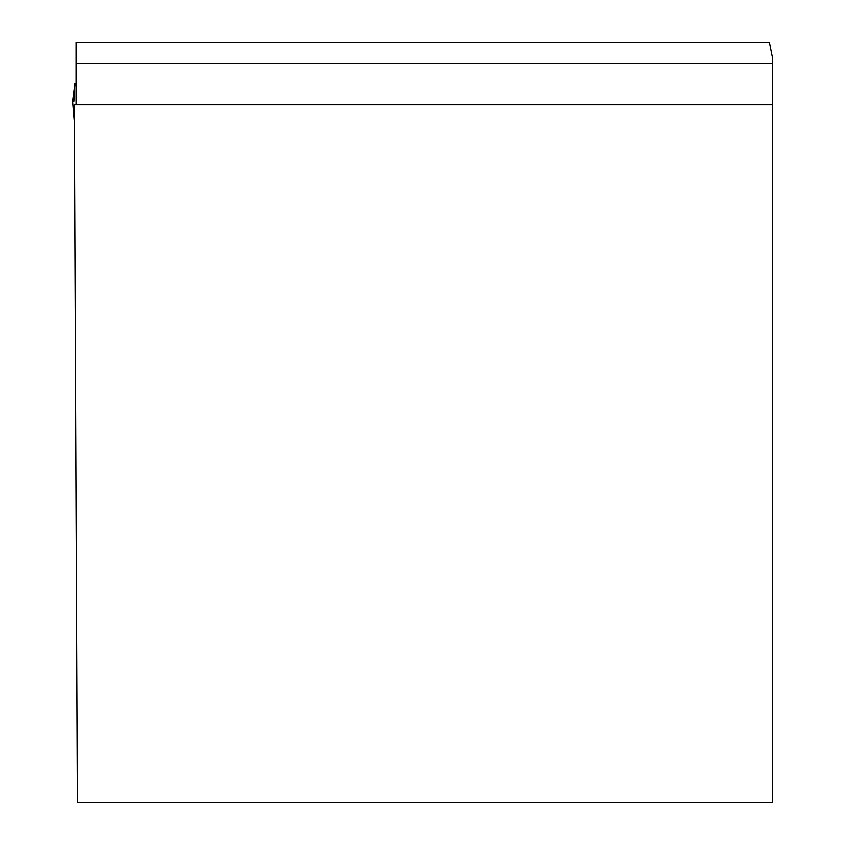 <?xml version="1.0" encoding="UTF-8"?>
<svg xmlns="http://www.w3.org/2000/svg" width="845" height="845" viewBox="0 0 845 845"><rect width="100%" height="100%" fill="white"/><g stroke="black" fill="none" stroke-linecap="round" stroke-linejoin="round"><path stroke-width="1.27" d="M772.319 104.854L74.423 104.854L77.476 802.75L772.319 802.75L772.319 56.868L769.383 42.25L76.177 42.25L76.177 104.284L75.258 104.854M76.177 85.398L74.983 83.845L76.177 83.845L74.983 83.845L72.681 101.347L73.98 101.347L74.951 83.824M76.177 63.269L772.319 63.269M74.508 122.778L72.681 101.347L74.508 122.694M74.973 83.824L76.177 83.824"/></g></svg>
